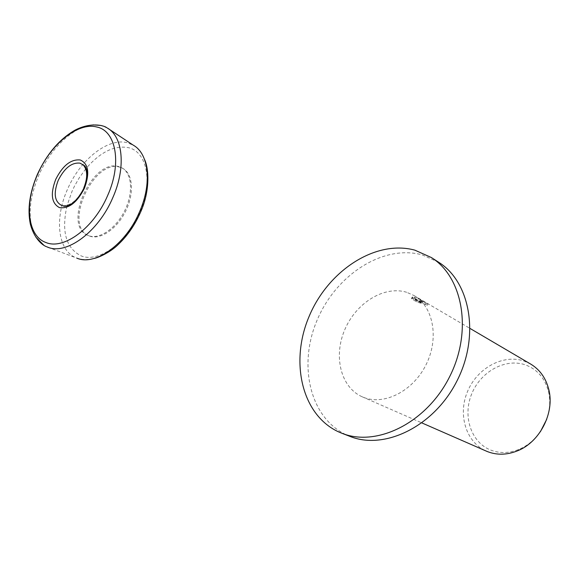 <?xml version="1.0" encoding="UTF-8"?>
<svg xmlns="http://www.w3.org/2000/svg" width="579" height="579" viewBox="0 0 579 579"><rect width="100%" height="100%" fill="white"/><g stroke="black" fill="none" stroke-linecap="round" stroke-linejoin="round"><path stroke-width="0.43" stroke-dasharray="2.9 2.17" d="M62.894 205.668C70.891 205.74 77.825 199.907 83.702 188.153L83.767 188.016M89.788 236.145C100.5 240.111 117.059 228.814 125.657 211.169C134.386 193.581 132.989 174.076 123.059 168.554L119.882 167.237C93.653 158.422 62.916 225.824 88.768 235.74L87.747 235.335C61.852 225.397 92.676 157.828 118.941 166.643L122.126 167.968C132.07 173.49 133.467 193.046 124.717 210.684C116.09 228.379 99.494 239.713 88.768 235.74L89.788 236.145M438.716 262.287L422.207 254.883C382.864 244.121 335.762 275.155 317.017 320.39C297.794 365.429 309.888 418.653 347.371 435.321L349.882 436.363M420.144 300.19L422.981 300.877L415.512 297.476L414.376 297.172L416.938 299.56L412.581 297.013L411.959 297.505L417.307 300.631L421.215 301.934L419.413 300.581L421.577 301.029L427.939 303.91L420.144 300.19M530.733 364.104L523.857 360.985C502.789 353.928 477.089 368.302 467.521 391.505C457.678 414.593 465.863 442.24 486.317 451.128M406.682 292.301C384.224 285.317 356.078 302.882 344.802 329.632C333.229 356.273 340.669 387.416 362.28 396.832L363.178 397.208C383.739 405.865 412.856 391.44 426.014 364.784C439.41 338.245 433.345 306.53 413.978 295.522L406.682 292.301M546.706 419.334C549.978 409.889 550.571 400.639 548.494 391.585C544.861 378.029 537.044 369.091 525.052 364.763C505.04 357.996 480.577 371.783 471.697 393.908C462.541 415.932 470.821 442.081 490.507 449.992C499.561 453.545 509.057 453.343 518.994 449.391C527.549 445.758 534.685 439.852 540.417 431.666M420.687 303.215L416.779 301.912L411.423 298.8L412.045 298.301L416.402 300.841L413.84 298.46L422.438 302.18L417.379 300.928L427.411 305.198L418.878 301.854L420.687 303.215L421.215 301.934M425.493 304.373L426.021 303.092M411.423 298.8L411.959 297.505M416.779 301.912L417.307 300.631M427.411 305.198L427.939 303.91M417.379 300.928L417.908 299.647M412.045 298.301L412.581 297.013M416.402 300.841L416.938 299.56M413.84 298.46L414.376 297.172M422.438 302.18L422.981 300.877M93.031 124.898C73.815 126.128 50.547 148.173 38.836 175.198C28.385 200.305 27.372 220.917 35.797 237.043M43.975 245.38L46.913 246.864M107.506 128.133L100.97 125.455M144.54 159.493C141.942 153.131 138.265 148.405 133.503 145.315L127.279 142.745C107.795 137.484 80.068 159.797 67.446 189.427C54.31 218.384 57.668 250.519 76.073 257.836L76.855 258.147M66.961 205.965C61.316 231.542 65.999 248.167 81.017 255.831C98.343 263.3 127.076 242.775 139.763 212.464C153.261 182.399 147.023 151.445 128.27 147.638C114.324 145.148 100.283 152.06 86.148 168.373M85.721 168.887L79.171 177.948L74.467 186.192L72.028 191.352L67.135 205.313M46.219 246.567L46.747 246.799M106.854 127.742L107.354 128.039M123.059 168.554L122.126 167.968M94.037 258.458C87.364 260.087 81.378 259.877 76.073 257.836L48.498 247.457M88.768 235.74L87.747 235.335M362.28 396.832L421.932 422.945M412.342 297.063L411.814 298.351M419.406 300.581L418.878 301.854M548.494 391.585L548.762 389.414M518.994 449.391L517.394 450.875M413.978 295.522L470.134 328.503"/><path stroke-width="0.87" d="M61.497 205.342L63.299 205.936C63.929 206.471 65.557 206.348 68.199 205.559C73.902 203.33 79.157 197.49 83.969 188.052C87.038 179.635 87.863 173.36 86.445 169.242C85.54 166.868 84.715 165.594 83.984 165.413L80.04 163.155C71.738 162.265 64.464 168.011 58.204 180.387C53.362 193.22 54.462 201.535 61.497 205.342M83.767 188.016C87.726 177.948 87.646 170.356 83.521 165.247M414.832 250.142C375.366 239.438 328.04 270.842 309.106 316.438C289.703 361.853 301.659 415.44 339.229 432.166L341.748 433.208C376.401 447.335 426.115 423.22 449.29 377.385C472.811 331.731 463.164 277.319 431.398 257.546L414.832 250.142M421.932 422.945L487.163 451.49C496.76 455.275 506.835 455.065 517.394 450.875C539.86 442.175 554.892 412.711 548.762 389.414C545.852 378.044 539.845 369.612 530.733 364.104L470.134 328.503M540.417 431.666L546.706 419.334M341.748 433.208L349.882 436.363C384.442 450.44 433.874 426.629 456.824 381.228C480.121 336.008 470.401 282.016 438.716 262.287L431.398 257.546M35.797 237.043L43.975 245.38M46.913 246.864L47.543 247.117C66.339 255.382 98.329 232.034 112.753 197.772C126.048 168.033 123.132 136.941 107.506 128.133M100.97 125.455L93.031 124.898M96.642 126.967C77.724 122.003 50.38 144.591 37.671 174.25C24.246 203.67 27.423 236.051 45.886 242.492C63.704 250.229 93.943 228.017 107.629 195.564C122.147 163.358 116.068 130.615 96.642 126.967M55.7 179.439C50.243 193.885 51.466 203.265 59.384 207.579C68.713 209.041 77.072 202.578 84.447 188.189C89.926 173.251 88.544 163.85 80.3 159.985C70.949 159.015 62.749 165.5 55.7 179.439M86.148 168.373L85.721 168.887M76.855 258.147C95.253 266.188 125.954 244.287 139.525 211.863C152.103 183.63 148.875 153.869 133.503 145.315L107.354 128.039M67.135 205.313L66.961 205.965M106.854 127.742C103.569 125.209 90.512 122.06 74.93 130.195C59.376 139.213 46.892 153.876 37.461 174.192C29.667 192.489 27.293 209.091 30.325 224.001C34.212 238.859 42.535 245.221 46.219 246.567M48.498 247.457L46.747 246.799M140.458 212.406C150.301 190.947 148.883 168.214 144.54 159.493M140.357 212.631C134.82 225.072 127.561 235.595 118.579 244.186C110.777 252.205 97.931 257.901 94.037 258.458"/></g></svg>
